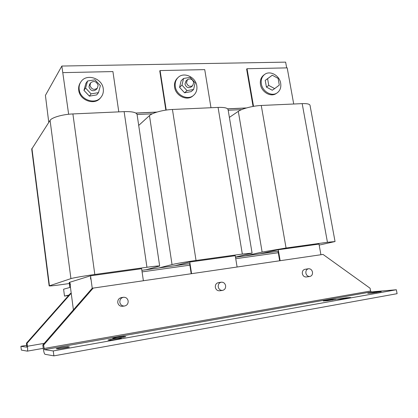 <?xml version="1.0" encoding="UTF-8"?>
<svg xmlns="http://www.w3.org/2000/svg" width="418" height="418" viewBox="0 0 418 418"><rect width="100%" height="100%" fill="white"/><g stroke="black" fill="none" stroke-linecap="round" stroke-linejoin="round"><path stroke-width="0.63" d="M123.644 336.49L116.779 337.383L112.755 338.34L114.798 338.455C116.246 338.57 126.226 336.877 125.808 336.589L123.644 336.49L123.744 337.174M119.167 338.146L112.149 339.055L107.98 340.048L110.018 340.184C111.465 340.32 121.763 338.57 121.33 338.266L119.167 338.146L119.266 338.857M346.219 297.794L337.086 299.251L341.438 299.001L350.681 297.522L346.219 297.794L346.329 298.4M332.289 299.513L323.255 300.965L327.383 300.73L336.521 299.267L332.289 299.513L332.399 300.103M376.587 291.942L367.793 293.337L372.37 293.028L381.268 291.618L376.587 291.942L376.691 292.501M67.784 346.726L60.892 347.614L56.179 348.727L57.653 348.936C58.698 349.161 69.816 347.248 69.388 346.924L67.784 346.726L67.873 347.405M119.846 302.292C119.736 299.56 120.948 297.882 123.482 297.266C125.996 297.188 127.558 298.431 128.159 300.991C128.269 303.808 126.999 305.49 124.36 306.044C121.925 306.033 120.421 304.785 119.846 302.292M122.448 306.269L122.228 306.295C119.814 306.284 118.325 305.046 117.761 302.585C117.651 299.873 118.853 298.217 121.366 297.606L123.268 297.302M218.238 286.868C218.071 284.318 219.1 282.756 221.331 282.187C223.583 282.119 225.015 283.294 225.621 285.713C225.793 288.31 224.732 289.878 222.444 290.416C220.229 290.432 218.828 289.251 218.238 286.868M219.622 290.787L219.497 290.803C217.303 290.818 215.913 289.648 215.333 287.291C215.165 284.762 216.19 283.216 218.4 282.646L221.206 282.202M305.887 273.132C305.673 270.733 306.556 269.27 308.536 268.743C310.564 268.69 311.88 269.809 312.486 272.097C312.701 274.527 311.797 275.99 309.78 276.497C307.779 276.517 306.478 275.399 305.887 273.132M306.289 276.977L306.206 276.988C304.22 277.009 302.93 275.901 302.345 273.654C302.136 271.277 303.013 269.824 304.983 269.302L308.458 268.758M80.794 82.032L80.465 82.518C78.945 84.786 78.365 87.346 78.725 90.21C79.681 100.503 94.729 105.707 100.477 97.896L100.649 97.676M79.19 89.53C80.151 99.855 95.241 105.075 100.999 97.242C102.917 94.829 103.674 92.007 103.262 88.783C102.269 78.182 86.359 73.098 80.935 81.823C79.41 84.091 78.83 86.662 79.19 89.53M89.985 85.528L90.633 82.832C93.898 80.455 96.396 81.27 98.12 85.288L97.42 88.067C94.154 90.351 91.678 89.504 89.985 85.528M96.412 89.4L96.354 89.473C93.104 91.751 90.643 90.91 88.961 86.949L89.604 84.274L90.581 82.905M177.984 77.607L177.446 78.119C175.053 80.481 174.102 83.506 174.593 87.19C175.617 95.847 186.961 101.281 192.766 96.02L192.944 95.868M175.288 86.542C176.318 95.22 187.687 100.67 193.503 95.398C196.23 93 197.327 89.823 196.794 85.873C195.728 77.016 183.883 71.588 178.146 77.45C175.748 79.817 174.797 82.848 175.288 86.542M186.465 82.727L187.473 79.608C190.347 78.135 192.432 79.106 193.722 82.518L192.661 85.685C189.798 87.096 187.734 86.113 186.465 82.727M191.193 86.975L191.136 87.028C188.283 88.433 186.229 87.456 184.965 84.091L185.973 80.987L187.416 79.66M261.349 83.861C260.769 79.749 261.893 76.593 264.714 74.394C270.096 70.198 279.569 75.512 280.682 83.26C281.293 87.566 280.065 90.811 276.993 92.995C271.606 96.804 262.426 91.5 261.349 83.861M276.235 93.491L276.084 93.59C270.702 97.389 261.548 92.101 260.471 84.483C259.897 80.381 261.015 77.231 263.831 75.041L264.568 74.503M69.618 282.322L69.216 282.448L69.843 287.197L70.245 287.088L69.785 282.296M69.357 283.524L62.757 284.454C54.371 285.625 49.836 286.105 49.152 285.907L70.924 278.618C72.894 277.913 84.473 275.896 94.808 274.48L146.948 267.264C155.047 266.161 159.289 265.754 159.676 266.036L146.028 269.751M73.406 309.853L69.78 282.27L90.549 275.802L141.629 268.711L143.369 280.671M31.721 149.127L50.071 120.384C51.696 117.484 62.747 114.323 72.899 113.936L124.125 111.632C132.104 111.418 136.425 112.385 137.078 114.522L152.351 113.811M90.507 277.5L90.664 279.135L90.507 277.5M90.549 275.802L92.237 288.237L42.824 344.96L43.253 348.387C43.744 351.857 44.318 353.827 44.977 354.286L53.885 355.87L397.1 293.682L396.342 289.758L371.351 291.889L370.599 291.006L370.071 288.227L323.03 254.426L92.237 288.237M70.36 285.071L70.224 283.623L70.36 285.071M229.383 117.38L238.307 111.345C242.111 108.643 253.24 105.77 261.26 105.467L302.183 103.627C307.094 103.465 309.712 104.04 310.031 105.352L335.043 241.531M245.309 255.868L262.128 252.064L286.064 248.01L327.446 242.283L335.048 241.547L319.18 245.084M320.92 254.734L319.002 244.091L278.257 249.745L259.923 253.825M278.033 251.296L279.663 260.759M278.257 249.745L280.149 260.691M138.703 125.431L149.466 115.614C152.309 112.813 163.438 109.803 172.435 109.464L218.076 107.41C224.299 107.222 227.638 107.964 228.087 109.647L252.091 253.109M158.887 267.954L172.044 264.578C175.273 263.716 186.914 261.72 196.037 260.466L242.33 254.06L252.096 253.125L235.475 257.091M237.1 266.977L235.25 255.717L189.777 262.029L175.137 265.681M189.636 263.654L191.188 273.685M189.777 262.029L191.58 273.628M42.824 344.96L43.624 345.049L44.397 349.673L53.258 350.942L396.342 289.758M43.624 345.049L93.292 287.986M53.258 350.942L53.885 355.87M189.537 263.669L141.864 270.331M277.913 251.312L235.501 257.242M253.062 106.433L246.62 69.054L247.038 68.724L253.527 106.35M293.713 104.009L287.192 67.873L247.038 68.724M279.308 85.089L274.657 88.616L268.779 85.429L267.593 78.704L272.28 75.209L278.116 78.406L279.308 85.089M274.657 88.616L272.254 90.231L266.407 87.069L265.231 80.381L272.28 75.209M265.231 80.381L267.593 78.704M266.407 87.069L268.779 85.429M228.186 110.247L241.677 109.61M165.841 110.112L159.765 70.919L160.094 70.569L166.218 110.059M210.98 107.729L204.731 69.623L160.094 70.569M187.034 90.628L193.607 89.478L195.128 82.863L190.127 77.372L183.554 78.469L181.987 85.11L187.034 90.628L184.568 92.796L191.089 91.647L193.607 89.478M181.987 85.11L179.562 87.331L181.119 80.747L183.554 78.469M179.562 87.331L184.568 92.796M135.944 113.111L156.703 112.155M227.679 108.879L246.254 108.022M48.765 122.406L45.416 95.382L61.843 66.044L68.641 114.26M118.79 111.872L112.923 71.572L62.998 72.633M91.082 93.872L98.47 92.644L100.372 85.633L94.938 79.828L87.55 80.998L85.596 88.036L91.082 93.872L89.389 96.14L96.715 94.907L98.47 92.644M85.596 88.036L83.95 90.361L85.889 83.381L87.55 80.998M83.95 90.361L89.389 96.14M70.412 293.452L26.459 343.183L27.065 343.251L71.227 293.253L70.412 293.452M26.715 345.299L20.9 346.308L26.799 347.149L26.459 343.183M20.9 346.308L21.355 350.085L27.322 351.141C27.708 350.786 27.745 349.161 27.431 346.256L27.065 343.251M246.526 107.943L227.611 108.816M156.975 112.071L135.829 113.048M61.843 66.044L285.635 62.13L286.675 67.883M278.278 252.723L235.742 258.705M189.866 265.164L142.089 271.888M70.417 287.114L69.843 287.197M68.625 295.469L64.497 296.08L69.007 295.04M64.497 296.08L63.604 289.204L70.443 287.302M31.92 148.374L49.439 285.76M50.071 120.384L70.924 278.618M72.899 113.936L94.808 274.48M124.125 111.632L146.948 267.264M238.307 111.345L262.128 252.064M261.26 105.467L286.064 248.01M302.183 103.627L327.446 242.283M149.466 115.614L172.044 264.578M172.435 109.464L196.037 260.466M218.076 107.41L242.33 254.06M370.599 291.006L44.052 348.497M44.397 349.673L371.351 291.889M44.23 343.345L27.431 346.256M380.265 291.905L380.213 291.633M335.691 299.523L335.644 299.262M349.782 297.799L349.73 297.522M100.477 97.896L100.999 97.242M192.766 96.02L193.503 95.398M31.716 149.095L49.152 285.907M137.078 114.522L159.671 266.02M276.993 92.995L276.084 93.59M192.661 85.685L191.136 87.028M97.42 88.067L96.354 89.473M27.322 351.141L43.247 348.34M309.78 276.497L306.206 276.988M222.444 290.416L219.497 290.803M124.36 306.044L122.228 306.295"/></g></svg>
